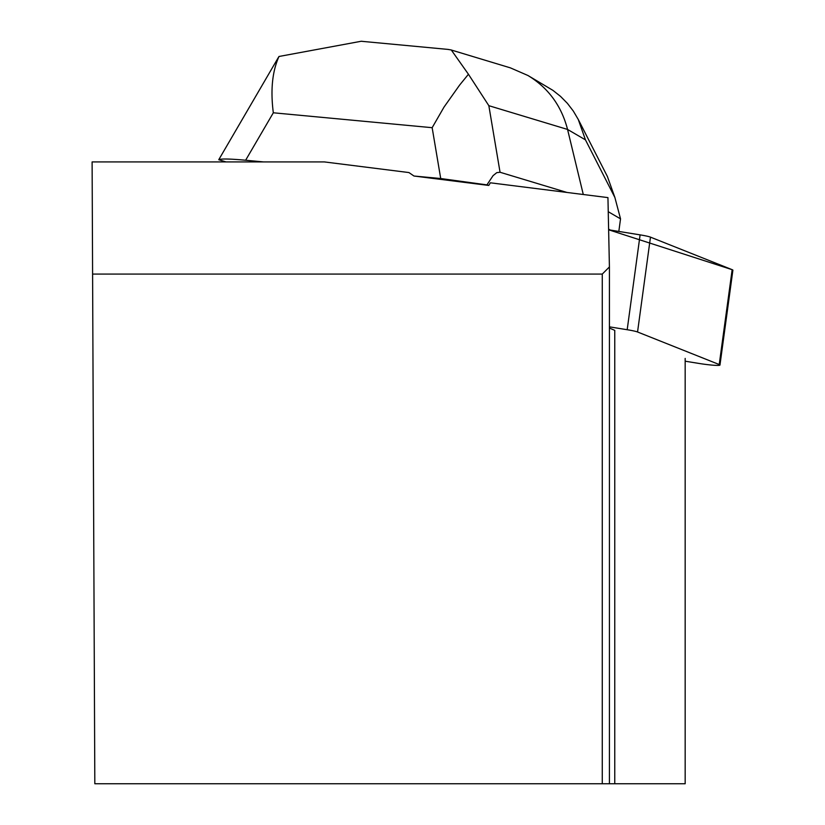<?xml version="1.0" encoding="UTF-8"?>
<svg xmlns="http://www.w3.org/2000/svg" width="825" height="825" viewBox="0 0 825 825"><rect width="100%" height="100%" fill="white"/><g stroke="black" fill="none" stroke-linecap="round" stroke-linejoin="round"><path stroke-width="1.24" d="M685.173 361.206L699.342 363.495A16.005 1.31 -172.2 0 0 719.967 365.042A16.005 1.31 -172.2 0 0 719.225 364.537L637.55 331.98A16.005 1.31 -172.2 0 0 627.186 329.722L609.417 326.844M719.225 364.537L732.157 269.682L608.623 229.783L640.107 234.867A16.005 1.31 7.8 0 1 650.471 237.136L732.157 269.682A16.005 1.31 7.8 0 1 732.889 270.198L719.967 365.042M488.782 185.439L490.38 182.81L607.942 197.608L609.417 266.939L602.271 274.075L92.596 274.075L92.111 161.917L324.338 161.917L408.932 172.559L413.985 176.024L488.782 185.439L486.925 184.882L493.072 175.642L496.774 172.652L500.053 172.26L488.843 105.683L567.559 129.442C561.423 105.765 548.212 87.78 527.928 75.487L510.376 67.856L451.254 50.005M609.417 328.041L614.759 330.361L614.759 783.75L609.417 783.75L609.417 266.939M685.173 358.432L685.173 783.75L614.759 783.75M92.596 274.075L94.823 783.75L609.417 783.75M602.271 783.75L602.271 274.075M566.95 192.452L500.053 172.26M277.705 58.616L218.759 159.72L226.019 161.917M447.686 49.376L451.265 49.954L468.445 74.25L459.618 85.078L444.025 107.075L432.156 127.689L440.715 178.53L413.985 176.024M263.557 161.917L245.633 160.236L273.323 112.788C270.404 90.1 272.291 71.332 278.994 56.482L361.278 41.25L363.505 41.477M610.201 230.041L608.613 229.113M608.242 211.705L620.534 218.862L618.822 231.433M440.715 178.53L486.925 184.882M218.759 159.72C220.914 158.627 229.866 158.802 245.633 160.236M583.285 194.504L567.559 129.442L585.461 139.868L614.893 197.515L607.406 176.519L578.418 119.749M614.893 197.515L620.534 218.862M277.716 58.585L278.994 56.482M468.445 74.25L488.843 105.683M585.461 139.868L578.273 119.47L573.313 111.055L567.373 103.321L560.536 96.391L552.884 90.337L527.928 75.487M627.186 329.722L640.107 234.867M650.471 237.136L637.55 331.98M273.323 112.788L432.156 127.689M448.346 49.438L361.267 41.271"/></g></svg>
